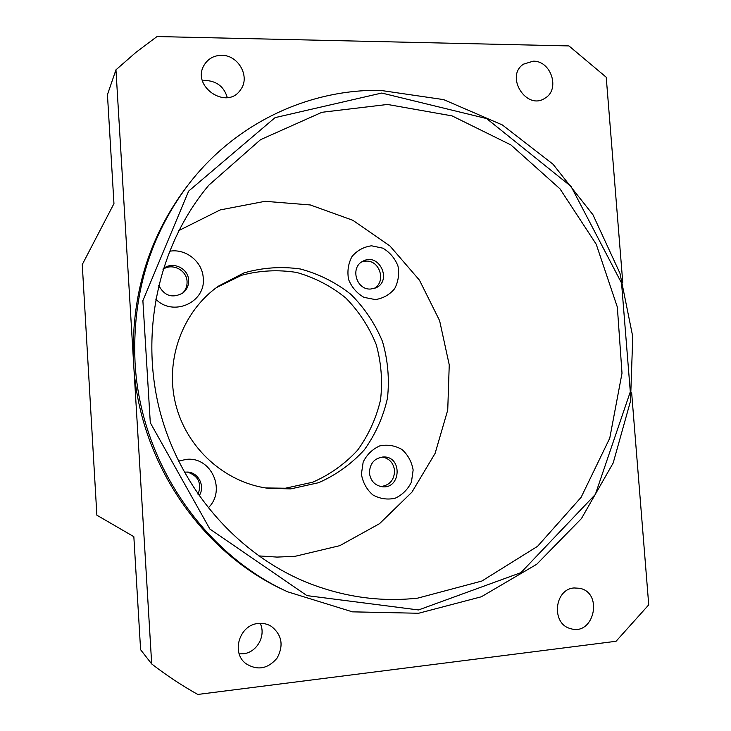 <?xml version="1.0" encoding="UTF-8"?>
<svg xmlns="http://www.w3.org/2000/svg" width="731" height="731" viewBox="0 0 731 731"><rect width="100%" height="100%" fill="white"/><g stroke="black" fill="none" stroke-linecap="round" stroke-linejoin="round"><path stroke-width="1.1" d="M169.409 251.3C185.628 248.111 202.624 261.698 203.236 278.145C205.968 302.387 173.083 317.236 155.703 299.098M158.645 285.227C164.411 296.128 172.562 298.668 183.088 292.857C186.962 289.586 188.808 285.382 188.616 280.256C188.388 268.094 172.132 260.757 163.168 268.871M182.302 293.442C185.665 290.225 187.255 286.269 187.063 281.563C186.807 270.159 172.187 262.685 163.022 269.355M375.314 299.591L363.919 297.343C356.847 293.222 351.739 287.274 348.586 279.498C347.079 271.274 348.221 263.599 352.022 256.48C357.221 250.431 363.727 246.877 371.531 245.799L382.852 248.165C389.824 252.314 394.859 258.235 397.947 265.91C399.446 274.034 398.34 281.636 394.639 288.718C389.541 294.776 383.099 298.403 375.314 299.591M370.745 289.019L375.368 288.014C392.693 281.508 379.426 252.232 363.143 261.113C349.774 266.961 356.143 290.308 370.745 289.019M373.897 288.526C386.525 282.221 380.019 259.998 365.875 261.122L361.79 261.89M361.406 474.154L363.17 462.029C366.907 454.545 372.454 449.154 379.8 445.873C387.631 444.311 395.023 445.526 401.995 449.519C408.008 454.965 411.727 461.8 413.143 470.024L411.452 482.031C407.816 489.478 402.352 494.896 395.06 498.268C387.247 499.94 379.809 498.798 372.737 494.85C366.624 489.395 362.85 482.497 361.406 474.154M369.42 473.003C370.544 480.897 374.839 485.485 382.286 486.764C401.008 489.112 402.562 456.583 383.757 456.948C374.592 457.898 369.813 463.253 369.42 473.003M380.814 486.544C389.696 485.338 394.283 480.02 394.576 470.6C393.534 463.006 389.431 458.474 382.276 457.012M178.455 461.115L186.387 459.37C211.387 456.409 226.61 490.556 208.143 507.981M199.088 495.892C205.374 486.682 198.914 472.829 187.94 472.062L184.203 472.125M198.064 494.439C201.948 483.145 198.311 475.662 187.154 471.998M258.673 555.898L276.967 557.086L295.178 556.291L339.76 545.673L379.517 523.688L411.928 492.164L435.091 453.403L447.737 410.036L449.245 364.851L439.614 320.653L419.457 280.174L389.952 245.963L352.817 220.278L310.3 204.954L265.079 201.308L220.177 209.925L178.775 230.603M290.71 488.893L268.058 488.308C224.828 482.634 186.405 448.076 175.577 403.85C164.676 359.643 182.723 311.214 218.405 286.159L243.971 272.91C262.539 267.592 281.325 266.285 300.322 268.981C318.853 273.933 335.675 282.367 350.798 294.273C364.458 307.87 375.012 323.586 382.468 341.423C387.869 359.999 389.541 378.886 387.485 398.093C383.254 416.908 375.56 434.132 364.394 449.757C351.465 463.938 336.214 474.922 318.634 482.698L290.71 488.893M265.581 487.952L285.41 488.226L312.731 482.204C329.937 474.647 344.895 463.966 357.614 450.168C368.616 434.972 376.264 418.196 380.54 399.839C382.715 381.098 381.262 362.631 376.173 344.429C369.082 326.912 358.948 311.424 345.772 297.974C331.161 286.132 314.842 277.634 296.804 272.48C278.283 269.52 259.889 270.443 241.65 275.249L216.385 287.621M622.757 282.376L606.227 77.23L568.946 45.925L157.019 36.55L135.948 52.358L115.955 69.829L107.448 94.674L113.954 203.629L82.265 264.567L96.867 515.191L133.846 536.682L140.599 649.704L151.692 663.949C166.43 675.325 181.791 685.495 197.772 694.45L616.05 641.279L648.735 604.839L631.657 392.83M227.295 97.616C224.243 87.19 217.335 81.488 206.59 80.52L202.487 80.894M239.201 653.852L243.222 653.788C256.928 652.609 266.331 635.595 260.181 623.342M417.684 598.141C380.065 602.234 342.958 596.935 306.371 582.232C235.866 553.266 178.574 486.709 159.093 407.898C139.849 329.032 159.787 243.505 208.847 185.171L260.556 139.658L321.923 112.291L387.521 104.46L452.096 115.9L510.905 144.921L559.983 188.836L596.213 244.209L617.339 307.093L622.008 373.23L609.764 438.152L581.108 497.327L537.568 546.322L481.83 581.054L417.684 598.141M221.639 55.328C238.47 54.953 250.541 76.901 240.6 89.694C227.186 110.801 190.818 86.432 204.196 65.022C208.116 58.654 213.927 55.419 221.639 55.328M258.335 623.47C263.023 622.995 267.354 623.945 271.311 626.33C281.928 634.791 283.866 645.372 277.122 658.055C267.82 668.993 257.376 670.83 245.808 663.574C230.841 652.491 239.649 624.63 258.335 623.47M574.054 587.962L579.683 588.281C603.797 592.887 593.828 636.582 570.354 628.55C551.019 623.781 554.262 589.067 574.054 587.962M533.191 61.176C551.165 60.6 560.421 89.575 545.024 98.155C526.695 110.975 504.655 76.435 523.451 64.173L533.191 61.176M381.746 93.038L486.645 118.586L571.066 186.432L621.551 283.061L630.305 391.807L595.326 494.476L520.911 572.656L418.525 609.956L306.938 595.61L209.861 529.025L150.294 422.737L142.883 300.688L188.625 191.129L275.075 117.627L381.746 93.038M380.275 90.352C308.116 89.191 234.697 123.53 187.803 185.363C149.672 236.396 132.083 295.415 135.043 362.402C140.105 460.786 202.971 553.33 287.63 591.808L352.433 611.847L418.571 613.263L481.345 596.779L536.7 564.295L581.428 518.59L613.181 462.988L630.515 401.1L632.754 336.653L619.979 273.33L592.932 214.722L553.038 164.228L502.371 124.955L443.653 99.617L380.275 90.352M287.63 591.808L284.779 590.484C200.879 552.334 138.616 460.694 133.599 363.252C130.675 296.905 148.11 238.443 185.893 187.867L187.803 185.363M115.955 69.829L151.692 663.949"/></g></svg>
